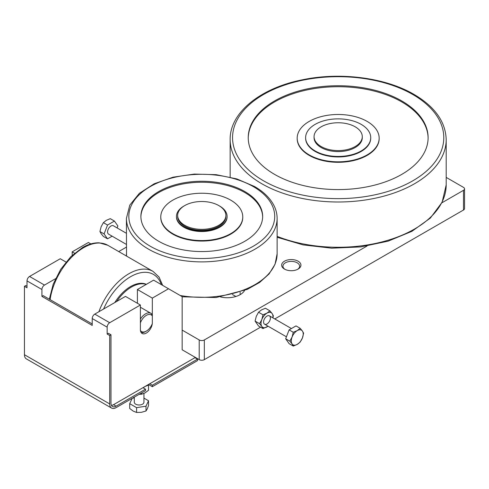 <?xml version="1.0" encoding="UTF-8"?>
<svg xmlns="http://www.w3.org/2000/svg" width="489" height="489" viewBox="0 0 489 489"><rect width="100%" height="100%" fill="white"/><g stroke="black" fill="none" stroke-linecap="round" stroke-linejoin="round"><path stroke-width="0.73" d="M284.959 269.341A8.344 4.817 180 0 1 282.942 266.205A8.344 4.817 180 0 1 288.094 261.756A8.344 4.817 180 0 1 297.184 262.801A8.344 4.817 180 0 1 299.623 266.205A8.344 4.817 180 0 1 297.612 269.341M298.107 261.199A9.646 5.568 0 0 0 284.464 261.199A9.646 5.568 0 0 0 284.464 269.078L284.464 269.078A9.646 5.568 0 0 0 298.107 269.078A9.646 5.568 0 0 0 298.107 261.199M274.794 318.956L463.493 210.013A3.619 2.09 0 0 0 464.55 208.54L464.55 188.852A3.619 2.09 180 0 1 463.493 190.325L441.836 202.831M446.194 177.391L463.493 187.373A3.619 2.09 180 0 1 464.55 188.852M367.05 246.004L204.329 339.953A3.619 2.09 180 0 1 201.774 340.564A3.619 2.09 180 0 1 199.212 339.953L182.165 330.106L182.165 349.794L199.212 359.641A3.619 2.09 0 0 0 201.774 360.252A3.619 2.09 0 0 0 204.329 359.641L260.558 327.178M270.399 318.052A4.823 2.787 120 0 0 266.988 316.083A4.823 2.787 120 0 0 263.577 321.988A4.823 2.787 120 0 0 266.988 323.956A4.823 2.787 120 0 0 270.399 318.052M196.657 358.162L196.23 358.406M197.507 359.146L194.952 357.673L149.768 383.755L152.323 385.234L197.507 359.146L197.507 360.625L152.323 386.707L148.491 384.495M145.508 389.171L145.508 390.65L116.095 407.63A9.04 5.22 -60 0 1 111.571 408.077A9.04 5.22 -60 0 1 109.701 403.938L109.701 335.521L110.979 334.782L110.979 403.199A7.231 4.175 120 0 0 112.476 406.512A7.231 4.175 120 0 0 116.095 406.151L145.508 389.171L142.947 387.698L113.54 404.678A7.231 4.175 -60 0 1 111.431 405.369M139.139 394.323L141.633 394.238L145.08 392.863L148.528 390.259L148.528 385.087L145.08 386.463L143.13 387.795M148.356 384.574L148.528 385.087M141.633 392.881L141.633 394.238M118.711 251.572L126.419 247.116M269.897 310.833L272.159 313.59A8.441 4.872 120 0 0 266.988 313.125A8.441 4.872 120 0 0 261.823 319.555L263.009 314.806L266.988 313.125L269.897 310.833L265.423 308.247L261.444 309.928L258.534 312.226L256.279 316.359L255.087 321.108L258.534 326.004L263.009 328.59L261.823 326.45A8.441 4.872 120 0 0 266.988 326.909A8.441 4.872 120 0 0 268.039 326.194M272.862 317.844A8.441 4.872 120 0 0 272.159 313.59L273.345 315.735L272.948 317.887M268.07 326.212L263.009 328.59M261.823 326.45L259.567 323.687L261.823 319.555A8.441 4.872 120 0 0 261.823 326.45M255.087 321.108L259.567 323.687M258.534 312.226L263.009 314.806M244.531 290.545A18.087 10.44 180 0 1 220.515 296.957M90.838 243.913L88.387 242.495L72.189 251.847L74.554 253.216M168.522 288.761L153.607 280.148L137.409 289.5L152.323 298.113L168.522 288.761L182.165 296.64L182.165 330.106M110.979 334.782L108.424 333.309L107.146 334.042L107.146 327.153A3.619 2.09 -60 0 1 109.701 322.722L140.392 305.008L140.392 329.617A8.441 4.872 120 0 0 142.14 333.48A8.441 4.872 120 0 0 148.644 331.218A8.441 4.872 120 0 0 152.323 322.722L152.323 298.113M149.768 383.755L142.947 387.698M92.225 323.956L43.203 295.656L41.926 296.395L41.926 289.5A3.619 2.09 -60 0 1 44.487 285.075L55.526 278.699M152.323 385.234L152.323 386.707M27.005 286.303L25.728 285.564L24.45 286.303L24.45 354.721A9.04 5.22 120 0 0 26.32 358.859L111.571 408.077M24.45 286.303L27.005 287.776L27.005 280.888L41.926 289.5M41.926 296.395L92.225 325.429L92.225 318.541L107.146 327.153M107.146 334.042L109.701 335.521M140.392 305.008L125.471 296.395L94.78 314.109A3.619 2.09 120 0 0 92.225 318.541M137.409 289.5L137.409 303.284M65.978 262.043L60.257 258.742L29.566 276.456A3.619 2.09 120 0 0 27.005 280.888M72.189 251.847L72.189 255.344M116.675 301.475A33.759 19.493 -60 0 1 145.93 284.335A33.759 19.493 -60 0 1 146.205 284.421M114.799 302.557A33.759 19.493 -60 0 1 146.376 284.323M152.323 315.961A9.646 5.568 -60 0 0 146.358 315.344A9.646 5.568 -60 0 0 140.392 322.85L140.392 330.472A9.646 5.568 -60 0 0 146.358 331.09A9.646 5.568 -60 0 0 152.323 323.584L152.323 315.961L151.474 313.712A10.85 6.265 120 0 0 150.93 313.327A10.85 6.265 120 0 0 140.392 319.072M141.144 332.532A10.85 6.265 120 0 0 145.508 331.585L146.358 331.09M314.06 136.675L314.06 137.66A24.114 13.924 0 0 0 328.944 150.52A24.114 13.924 0 0 0 355.222 147.507A24.114 13.924 0 0 0 362.282 137.66L362.282 136.675A24.114 13.924 0 0 0 347.398 123.815A24.114 13.924 0 0 0 321.12 126.834A24.114 13.924 0 0 0 314.06 136.675A24.114 13.924 0 0 0 328.944 149.536A24.114 13.924 0 0 0 355.222 146.523A24.114 13.924 0 0 0 362.282 136.675M305.619 137.66L305.619 138.155A32.549 18.796 0 0 0 325.717 155.514A32.549 18.796 0 0 0 361.188 151.443A32.549 18.796 0 0 0 370.723 138.155L370.723 137.66A32.549 18.796 0 0 0 350.631 120.3A32.549 18.796 0 0 0 315.154 124.371A32.549 18.796 0 0 0 305.619 137.66A32.549 18.796 0 0 0 325.717 155.025A32.549 18.796 0 0 0 361.188 150.948A32.549 18.796 0 0 0 370.723 137.66M297.184 138.155L297.184 138.644A40.99 23.668 0 0 0 322.483 160.508A40.99 23.668 0 0 0 367.16 155.38A40.99 23.668 0 0 0 379.164 138.644L379.164 138.155A40.99 23.668 0 0 0 353.859 116.29A40.99 23.668 0 0 0 309.189 121.419A40.99 23.668 0 0 0 297.184 138.155A40.99 23.668 0 0 0 322.483 160.019A40.99 23.668 0 0 0 367.16 154.885A40.99 23.668 0 0 0 379.164 138.155M428.107 138.155A89.939 51.926 0 0 0 372.196 90.575A89.939 51.926 0 0 0 274.573 101.926A89.939 51.926 0 0 0 248.235 138.155M401.769 174.377A89.939 51.926 0 0 0 428.113 137.66A89.939 51.926 0 0 0 372.594 89.689A89.939 51.926 0 0 0 274.573 100.942A89.939 51.926 0 0 0 248.235 137.66A89.939 51.926 0 0 0 303.755 185.637A89.939 51.926 0 0 0 401.769 174.377M177.66 215.429L177.66 216.413A24.114 13.924 0 0 0 192.544 229.274A24.114 13.924 0 0 0 218.821 226.254A24.114 13.924 0 0 0 225.881 216.413L225.881 215.429A24.114 13.924 0 0 0 210.997 202.568A24.114 13.924 0 0 0 184.72 205.582A24.114 13.924 0 0 0 177.66 215.429A24.114 13.924 0 0 0 192.544 228.29A24.114 13.924 0 0 0 218.821 225.27A24.114 13.924 0 0 0 225.881 215.429M184.304 205.826A25.318 14.615 0 0 0 183.87 206.077A25.318 14.615 0 0 0 176.456 216.413L176.456 216.902A25.318 14.615 0 0 0 192.085 230.411A25.318 14.615 0 0 0 219.671 227.238A25.318 14.615 0 0 0 227.092 216.902L227.092 216.413A25.318 14.615 0 0 0 219.237 205.826M176.456 216.413A25.318 14.615 0 0 0 192.085 229.916A25.318 14.615 0 0 0 219.671 226.749A25.318 14.615 0 0 0 227.092 216.413M160.777 216.902L160.777 217.397A40.99 23.668 0 0 0 186.083 239.262A40.99 23.668 0 0 0 230.759 234.127A40.99 23.668 0 0 0 242.764 217.397L242.764 216.902A40.99 23.668 0 0 0 217.458 195.038A40.99 23.668 0 0 0 172.788 200.166A40.99 23.668 0 0 0 160.777 216.902A40.99 23.668 0 0 0 186.083 238.766A40.99 23.668 0 0 0 230.759 233.638A40.99 23.668 0 0 0 242.764 216.902M262.648 216.902A60.887 35.153 0 0 0 224.677 184.83A60.887 35.153 0 0 0 158.717 192.538A60.887 35.153 0 0 0 140.893 216.902M244.824 241.266A60.887 35.153 0 0 0 262.654 216.413A60.887 35.153 0 0 0 225.068 183.937A60.887 35.153 0 0 0 158.717 191.554A60.887 35.153 0 0 0 140.887 216.413A60.887 35.153 0 0 0 178.473 248.889A60.887 35.153 0 0 0 244.824 241.266M126.419 233.296L113.393 225.771A4.823 2.787 120 0 0 110.979 226.01A4.823 2.787 120 0 0 107.831 230.258A4.823 2.787 120 0 0 108.57 234.121L126.419 244.433M117.115 227.923L117.867 225.967L114.426 221.065L110.269 218.669L106.29 220.35L103.381 222.648L101.125 226.78L99.933 231.529L101.125 233.669L103.381 236.425L107.531 238.828L112.122 236.175M103.381 222.648L107.531 225.044L104.09 233.925L107.531 238.828M114.426 221.065L107.531 225.044M99.933 231.529L104.09 233.925M300.167 342.086L297.251 344.384A8.441 4.872 120 0 0 302.422 337.954L300.167 342.086M293.272 346.065L292.086 343.92A8.441 4.872 120 0 0 297.251 344.384L293.272 346.065L289.115 343.663L285.674 338.761L289.115 329.879L293.272 332.282L297.251 330.601A8.441 4.872 120 0 0 292.086 337.031A8.441 4.872 120 0 0 292.086 343.92L289.83 341.163L292.086 337.031L293.272 332.282M297.251 330.601L300.167 328.302L302.422 331.059A8.441 4.872 120 0 0 297.251 330.601M302.422 331.059L303.608 333.205L302.422 337.954A8.441 4.872 120 0 0 302.422 331.059M289.83 341.163L285.674 338.761M300.167 328.302L296.01 325.906L289.115 329.879M143.937 398.107L148.528 400.76L148.528 405.558L147.262 408.89L146.003 410.992L141.297 412.337L136.59 412.447L133.142 411.072L129.701 408.468L129.701 403.669L132.171 398.346M143.937 393.449L143.937 402.215A4.823 2.787 180 0 1 142.519 404.183A4.823 2.787 180 0 1 137.268 404.788A4.823 2.787 180 0 1 134.292 402.215L134.292 397.123M132.415 398.205L134.292 397.918M148.528 400.76L146.003 406.194L136.59 407.649L136.59 412.447M136.59 407.649L129.701 403.669M146.003 406.194L146.003 410.992M204.329 359.641L204.329 339.953M463.493 190.325L463.493 210.013M199.212 339.953L199.212 359.641M113.54 404.678L116.095 406.151M24.45 354.721L109.701 403.938M94.78 314.109L109.701 322.722M29.566 276.456L44.487 285.075M240.136 294.671L240.136 292.19M103.589 309.03A45.813 26.449 -60 0 1 130.587 276.707A45.813 26.449 -60 0 1 161.346 284.622M50.11 299.641A48.228 27.842 -60 0 1 83.698 247.666A48.228 27.842 -60 0 1 107.812 245.276L152.996 271.364A48.228 27.842 120 0 0 128.882 273.748A48.228 27.842 120 0 0 98.876 311.75M261.786 183.73A108.026 62.366 0 0 0 414.556 183.73A108.026 62.366 0 0 0 446.194 139.628C445.62 121.785 434.904 106.718 414.055 94.426C385.54 77.617 340.295 71.755 302.275 79.823C260.295 88.093 229.677 112.715 230.148 139.628A108.026 62.366 0 0 0 261.786 183.73M412.85 180.777A105.612 60.972 0 0 0 412.85 94.542A105.612 60.972 0 0 0 263.492 94.542A105.612 60.972 0 0 0 263.492 180.777A105.612 60.972 0 0 0 412.85 180.777M277.122 236.364A108.026 62.366 0 0 0 414.556 229.011A108.026 62.366 0 0 0 446.194 184.909L446.194 139.628M148.491 249.139A75.349 43.503 0 0 0 255.05 249.139A75.349 43.503 0 0 0 277.122 218.381C277.11 213.968 276.053 209.683 273.95 205.514C270.136 198.124 263.675 191.792 254.555 186.517L236.835 178.925L216.169 174.671L194.28 174.078L173.027 177.195L154.2 183.772L139.365 193.32L129.774 205.154L126.419 218.381A75.349 43.503 0 0 0 148.491 249.139M253.351 246.187A72.94 42.109 0 0 0 253.351 186.633A72.94 42.109 0 0 0 150.196 186.633A72.94 42.109 0 0 0 150.196 246.187A72.94 42.109 0 0 0 253.351 246.187M180.19 295.503A75.349 43.503 0 0 0 255.05 284.58A75.349 43.503 0 0 0 277.122 253.815L277.122 218.381M126.419 253.815A75.349 43.503 0 0 0 126.523 256.077L126.419 218.381M49.334 299.189L53.228 284.103L60.691 269.347L70.838 256.658L82.494 247.544C88.289 244.2 93.876 242.63 99.255 242.831L107.812 245.276M140.392 307.245L150.93 313.327M162.66 285.38L159.059 277.055L152.996 271.364M277.122 237.269L303.143 244.897L331.707 248.186L360.735 246.908L388.132 241.156L411.903 231.328L430.357 218.07L442.123 202.238L446.194 184.909M230.148 139.628L230.148 177.104M182.165 296.823L216.162 297.526L247.238 289.396L259.653 282.428L269.103 273.919L275.069 264.219L277.122 253.815M286.432 336.811L264.58 324.195M291.42 328.553L269.396 315.839M235.881 296.493L232.458 294.512"/></g></svg>
